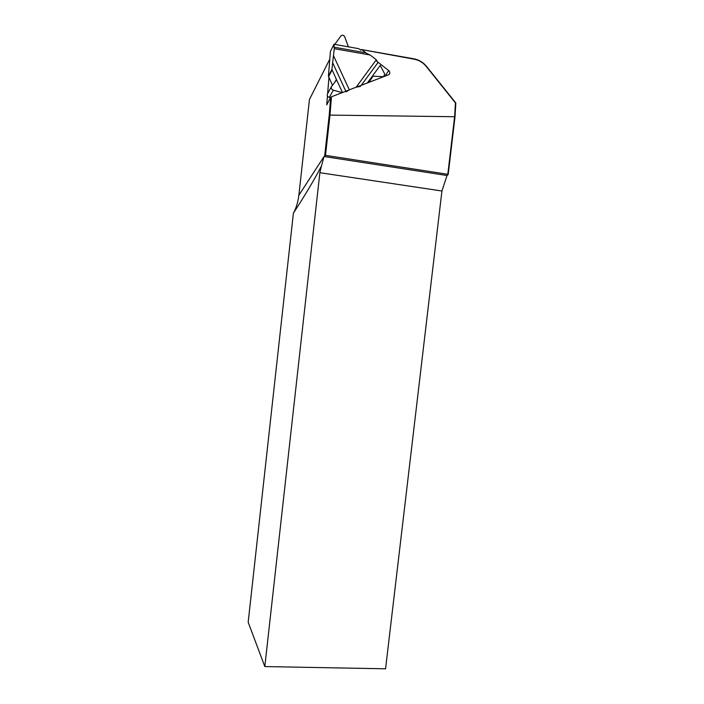 <?xml version="1.0" encoding="UTF-8"?>
<svg xmlns="http://www.w3.org/2000/svg" width="704" height="704" viewBox="0 0 704 704"><rect width="100%" height="100%" fill="white"/><g stroke="black" fill="none" stroke-linecap="round" stroke-linejoin="round"><path stroke-width="1.06" d="M248.178 622.257L293.392 213.189C305.668 194.251 315.022 178.508 321.455 165.986L319.862 172.7L264.818 666.565L248.178 622.257M455.013 116.732L329.991 115.095L325.494 155.355L447.806 174.302L454.634 116.556L455.435 102.934L426.29 66.51C423.042 62.568 418.994 60.122 414.154 59.189L361.152 49.491L414.014 58.846C419.012 59.814 423.192 62.339 426.554 66.414L455.822 102.995L455.013 116.732L448.175 174.574L447.022 175.507L441.927 191.013L385.563 668.8L264.818 666.565M330.66 97.293L331.47 96.765L329.991 115.104L329.208 115.271L330.66 97.293L326.726 104.861L327.439 96.052M441.927 191.013L319.862 172.7M325.494 155.355L324.042 156.508L447.022 175.507M329.806 59.11L309.452 99.466L298.866 195.263L324.042 156.508L321.455 165.986M356.567 87.129L388.81 74.694C390.183 73.427 390.157 72.046 388.722 70.558L375.795 60.509M368.298 54.674L362.305 50.019M331.47 96.765L349.017 90.024M298.866 195.263C297.827 202.682 295.997 208.657 293.392 213.189M324.72 155.47L329.208 115.271M327.633 93.65L328.935 77.616M333.687 56.082L349.325 89.83L356.145 87.208L376.314 59.796L370.154 55L334.286 48.69L332.64 62.744L345.84 91.247M334.286 48.69L333.969 44.282L335.104 43.956L341 35.842C342.522 34.769 343.763 35.103 344.722 36.837L348.163 46.27L348.92 46.93L358.794 48.682L360.87 50.16M366.766 53.486L370.154 55M376.314 59.796L377.309 61.688M333.969 44.282L330.431 51.41L328.425 76.12L331.927 69.432L332.64 62.744M360.492 86.381L356.145 87.208M349.325 89.83L346.139 91.89M332.482 85.272L328.425 76.12M330.493 97.61L329.278 97.407C327.369 96.703 326.806 95.489 327.58 93.746L331.329 86.891M367.356 82.984L372.055 76.578L368.157 82.676M372.935 76.199L372.055 76.578L380.23 65.428L384.674 73.876L383.698 76.683L372.935 76.199L368.993 82.359M331.927 69.432L336.38 79.385L334.805 82.262M342.25 92.629L333.3 90.182C331.443 89.302 330.862 88.053 331.575 86.451L336.327 80.274L336.38 79.385L342.47 92.541M384.921 76.234L388.722 70.558M364.874 52.642L333.898 47.177M348.92 46.93L334.215 44.326M332.059 70.066L328.539 76.762M333.3 90.182L329.278 97.407M361.266 85.325L377.863 62.735M372.407 76.287L368.377 82.597"/></g></svg>
